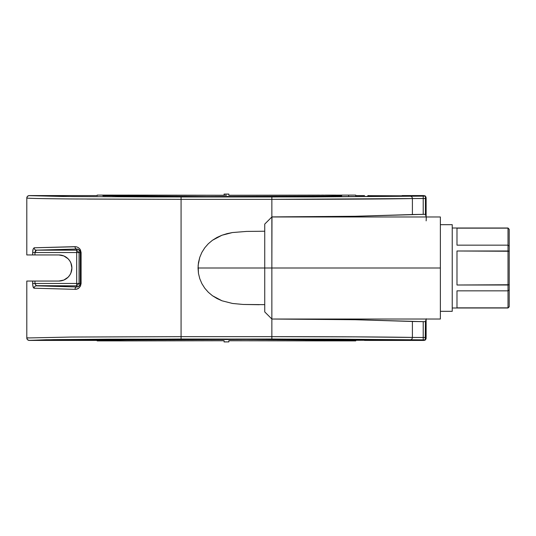 <?xml version="1.0" encoding="UTF-8"?>
<svg xmlns="http://www.w3.org/2000/svg" width="536" height="536" viewBox="0 0 536 536"><rect width="100%" height="100%" fill="white"/><g stroke="black" fill="none" stroke-linecap="round" stroke-linejoin="round"><path stroke-width="0.8" d="M228.839 194.072L224.088 194.112L224.088 195.258L224.088 194.072L224.088 195.298L186.273 195.285L224.088 195.298L224.088 194.112L228.839 194.112L228.839 195.298L355.75 195.104L355.75 195.58L355.75 195.104L228.839 195.298L228.839 194.072L224.088 194.072L228.839 194.072M368.145 340.347L423.862 340.44L368.802 340.434A2.372 2.372 -167.3 0 1 368.111 340.333L368.105 340.333A2.372 2.372 12.7 0 0 368.802 340.434L368.775 340.434M368.091 195.667A2.372 2.358 -94.7 0 1 368.48 195.58A2.372 2.358 85.3 0 0 368.091 195.667L368.111 195.667A2.372 2.372 -12.7 0 1 368.802 195.566L368.105 195.667L368.802 195.56A2.372 2.372 167.3 0 0 368.111 195.667L368.42 195.586M426.127 197.972L426.127 216.43L426.127 197.972L425.437 198.045L426.127 197.972L425.892 196.88L426.127 197.965M425.256 196.076L425.892 196.88L424.512 195.674M423.755 195.56L402.101 195.58L423.755 195.56M426.127 338.089L426.127 319.57L426.127 338.089L426.066 338.625L426.127 338.028L425.437 337.955L425.417 339.878L334.605 339.141L181.074 339.027L46.143 339.744L29.172 340.42L97.184 340.42L97.184 340.896L97.318 340.273L122.778 339.971M424.478 340.333L424.854 340.186L424.478 340.333M425.249 339.931L425.604 339.569L425.249 339.931M425.892 339.127L426.066 338.625L425.892 339.127M419.192 340.172L423.862 340.44L419.192 340.172M426.127 338.028L425.437 337.955L425.437 337.506L412.398 337.432C388.58 336.963 331.134 336.648 271.859 336.648L181.074 336.648L181.074 339.027L181.074 199.352L71.985 198.963C53.064 198.796 27.236 198.481 26.8 198.025A2.372 2.372 0 0 1 29.172 195.647L63.148 196.484L153.43 196.953L313.902 196.926L425.417 196.122L425.437 214.353L426.267 217.214M29.172 195.58L97.184 195.58L29.172 195.58L27.497 196.27L26.8 197.952L27.497 196.27L29.172 195.58L27.497 196.27L26.8 197.952L27.497 196.27L28.462 195.687M28.462 340.313L27.497 339.73L26.8 338.049L27.497 339.73L29.172 340.42L27.497 339.73L26.8 338.049L27.497 339.73L29.172 340.353A2.372 2.372 180 0 1 26.8 337.975L26.8 337.975A2.372 2.372 -0 0 0 29.172 340.353L53.794 339.63L108.929 339.181L271.859 339.027L271.859 336.648L271.859 339.027L410.241 339.804A2.372 2.164 -88.9 0 0 412.398 337.432A2.372 2.164 91.1 0 1 410.241 339.804L423.212 339.878L423.212 337.506L412.398 337.432L412.398 321.466L355.529 319.737L271.859 319.027L426.308 319.027L425.437 321.647L425.437 337.506L423.212 337.506L423.212 339.878L425.209 340.085L425.437 321.647L423.212 321.647L423.212 337.506L423.212 321.647L425.437 321.647L426.267 318.786M368.42 340.414L368.105 340.333A2.372 2.358 94.7 0 0 368.48 340.42A2.372 2.358 -85.3 0 1 368.091 340.333M368.621 195.58L367.703 195.761L368.621 195.58M364.52 195.58L355.75 195.58L364.52 195.58M368.52 340.42L364.52 340.42L368.52 340.42M367.703 340.239L368.621 340.42L367.703 340.239M126.958 339.911L246.171 339.456L341.707 340.226C332.032 339.797 276.007 339.415 226.467 339.442C176.927 339.415 120.901 339.797 111.227 340.226L111.227 340.856L224.088 340.702L224.088 341.888L224.088 340.742L224.088 341.888L228.839 341.888L228.839 340.742L319.523 340.876L228.839 340.742L228.839 341.928L228.839 340.702L355.75 340.896L319.523 340.876L355.75 340.896L355.75 340.286L425.209 340.085L355.75 340.286L355.75 340.869M97.184 195.131L186.273 195.285L104.299 195.144L104.299 195.774L102.912 195.774L111.227 195.774L104.299 195.774L104.299 195.144L97.184 195.131L97.184 195.714L97.184 195.104L133.404 195.124L97.184 195.131M224.088 340.742L131.32 340.883M125.27 340.896L97.184 340.896L111.227 340.856L111.227 340.226L104.299 340.226L104.299 340.856L104.299 340.226L97.184 340.286L97.184 340.869L97.184 340.286L29.172 340.42M226.467 195.258L127.608 195.111M321.613 195.117L323.288 195.111M228.839 195.258L319.523 195.124M509.2 229.314L508.014 228.148L508.014 245.16L509.2 246.051L509.2 229.314L509.2 306.806L508.014 307.852L456.987 307.852L456.987 290.84L508.014 290.84L509.2 289.949L509.2 284.743L456.987 285.011L456.987 250.989L509.2 251.257L509.2 246.051L508.014 245.16L456.987 245.16L456.987 228.148L508.014 228.148L508.014 307.992L452.237 307.992L508.014 307.992L509.2 306.806L508.014 307.992L456.987 307.852L456.987 290.84L508.014 290.84L508.014 285.011L456.987 285.011L456.987 250.989L508.014 250.989L508.014 245.16L456.987 245.16L456.987 228.148L508.014 228.008L452.237 228.008L508.014 228.008L509.2 229.314L508.014 228.008M440.371 311.315L452.237 311.315L452.237 224.685L440.371 224.685L452.237 224.685L452.237 311.315L440.371 311.315M440.371 216.973L440.371 268L271.859 268L440.371 268L440.371 319.027L440.371 216.973L271.859 216.973L355.529 216.263L423.212 214.353L423.212 198.494L425.437 198.494L425.437 214.353L423.212 214.353L425.437 214.353L426.308 216.973L271.859 216.973L271.859 268L271.973 216.906L355.529 216.263L412.398 214.534L412.398 198.568L425.437 198.494L425.417 196.122L423.212 196.122L423.212 198.494L423.212 196.122L410.241 196.196A2.372 2.164 88.9 0 1 412.398 198.568A2.372 2.164 -91.1 0 0 410.241 196.196L271.859 196.973L271.859 216.973L264.737 224.088L264.737 268L271.859 268L271.859 336.648L181.074 336.648L181.074 199.352L271.859 199.352C331.134 199.352 388.58 199.037 412.398 198.568L271.859 199.352L271.859 196.973L181.074 196.973L181.074 199.352L271.859 199.352L271.859 216.973L426.308 216.973L426.14 220.859M341.707 340.226L355.75 340.286L348.628 340.226L348.628 340.856L348.628 340.226L341.707 340.226L341.707 340.856L341.707 340.226M61.385 280.804L63.838 280.06L58.839 281.052L34.961 281.052L58.839 281.052A13.052 13.052 0 0 0 71.898 268A13.052 13.052 0 0 0 58.839 254.948L26.8 254.948L26.8 197.952L26.8 254.948L32.676 254.948L32.783 250.68L33.091 249.153L34.11 247.786L76.018 246.734L78.015 247.411L79.79 248.885L81.103 252.57L81.103 283.43L80.48 286.03L78.96 287.939L77.05 289.018L75.013 289.333L34.11 288.214L33.547 287.825L32.79 285.326L32.676 281.052L34.961 281.052L34.961 283.47L76.681 283.47L76.681 252.53L32.676 252.53L32.676 254.948L34.961 254.948L34.961 252.53L34.961 254.948L58.839 254.948L63.838 255.94L61.385 255.196M28.207 337.801L26.8 337.975L26.8 281.052L32.676 281.052L26.8 281.052L26.8 337.975L71.985 337.037L181.074 336.648M355.609 340.869L228.839 340.702L228.839 341.888L224.088 341.888L224.088 340.702L122.697 340.896M425.209 195.915L368.339 195.667L425.209 195.915M325.968 196.089L206.755 196.545L111.227 195.774C120.901 196.203 176.927 196.585 226.467 196.558C276.007 196.585 332.032 196.203 341.707 195.774L330.149 196.029M264.737 231.572L264.737 231.23L246.62 231.418L232.403 232.55L221.944 235.237L217.033 237.435L212.424 240.289L208.31 243.746L204.772 247.793L201.878 252.376L199.774 257.32L198.139 265.28L198.467 273.4L199.761 278.646L201.884 283.638L204.765 288.207L208.35 292.288L212.49 295.758L217.12 298.606L222.058 300.81L232.53 303.47L243.21 304.461L259.35 304.723M264.737 304.716L264.737 311.845L264.737 304.716M355.482 336.863L412.398 337.432L412.398 321.466L423.212 321.647L355.529 319.737L271.859 319.027L271.859 336.648L355.482 336.863M440.371 319.027L426.308 319.027M335.777 195.104L325.319 195.111L335.777 195.104M228.839 340.742L325.319 340.889M224.088 341.928L228.839 341.888L224.088 341.928M111.227 195.774L111.227 195.144L111.227 195.774M341.707 195.774L341.707 195.144L341.707 195.774M348.628 195.774L348.628 195.144L348.628 195.774M355.75 195.714L355.75 195.131L355.75 195.714M87.167 199.077L181.074 199.352L181.074 196.973L72.688 196.578L29.172 195.647A2.372 2.372 180 0 0 26.8 198.025M43.805 198.621L48.917 198.702M65.6 198.903L77.599 199.003M63.838 255.94L68.072 258.767L69.693 260.751L70.899 263.002L71.898 268L70.899 272.998L69.693 275.249L68.072 277.233L63.838 280.06M32.676 281.052L32.676 283.47L34.961 283.47L34.961 281.052L32.676 281.052M76.447 246.815L75.013 246.667A2.372 1.635 89.1 0 0 76.641 249.039C78.564 248.972 79.777 250.151 80.266 252.57L81.103 252.57L80.447 249.903L79.368 248.429L77.526 247.17M75.013 246.667L34.11 247.786A2.372 2.258 86.9 0 0 36.368 250.158L76.641 249.039A2.372 1.635 -90.9 0 1 75.013 246.667M34.11 247.786L33.098 249.153L32.676 252.53L34.961 252.53L36.368 250.158A2.372 2.258 -93.1 0 1 34.11 247.786M34.11 288.214A2.372 2.258 -86.9 0 1 36.368 285.842L34.961 283.47L32.676 283.47C32.756 286.351 33.232 287.933 34.11 288.214L75.013 289.333A2.372 1.635 -89.1 0 1 76.641 286.961L36.368 285.842A2.372 2.258 93.1 0 0 34.11 288.214M75.013 289.333C78.276 289.413 80.306 287.443 81.103 283.43L80.266 283.43C79.777 285.849 78.564 287.028 76.641 286.961A2.372 1.635 90.9 0 0 75.013 289.333M35.014 284.107L34.961 283.47L76.681 283.47L76.681 252.53L34.961 252.53L35.369 250.848L36.368 250.158L76.641 250.158L76.681 252.53L79.053 252.57L79.053 283.43L76.641 285.842L76.641 286.961L76.641 285.842L36.368 285.842L76.641 286.961L78.98 286.144L80.266 283.43L81.103 283.43L81.103 252.57L80.266 252.57L80.266 283.43L76.681 283.47L76.641 285.842L35.818 285.655M246.62 231.418L232.403 232.55L227.11 233.629L221.944 235.237L212.424 240.289L208.31 243.746L204.772 247.793L201.878 252.376L199.774 257.32L198.467 262.593L198.032 268L264.737 268L198.032 268L198.467 273.4L199.761 278.646L201.884 283.638L204.765 288.207L208.35 292.288L212.49 295.758L222.058 300.81L232.53 303.47L243.21 304.461L264.737 304.649M264.737 302.626L264.737 297.292M264.737 238.466L264.737 233.388M264.737 224.155L264.737 311.858M271.859 319.027L271.859 268L264.737 268L264.737 311.912L271.859 319.027M416.64 198.534L423.212 198.494L423.212 214.353L412.398 214.534L412.398 198.568M80.266 252.57L79.053 252.57L76.641 250.158L76.641 249.039L78.805 249.722L80.266 252.57L79.053 252.57L79.053 283.43L80.266 283.43L80.266 252.57M76.641 249.039L76.641 250.158L36.368 250.158L76.641 249.039M79.053 283.43L76.641 285.842L76.681 283.47L79.053 283.43M79.053 252.57L76.641 250.158L76.681 252.53L79.053 252.57M509.2 284.743L509.2 251.257L508.014 250.989L508.014 285.011L509.2 284.743M509.2 289.949L508.014 290.84L508.014 307.852L509.2 306.686L509.2 289.949"/></g></svg>

